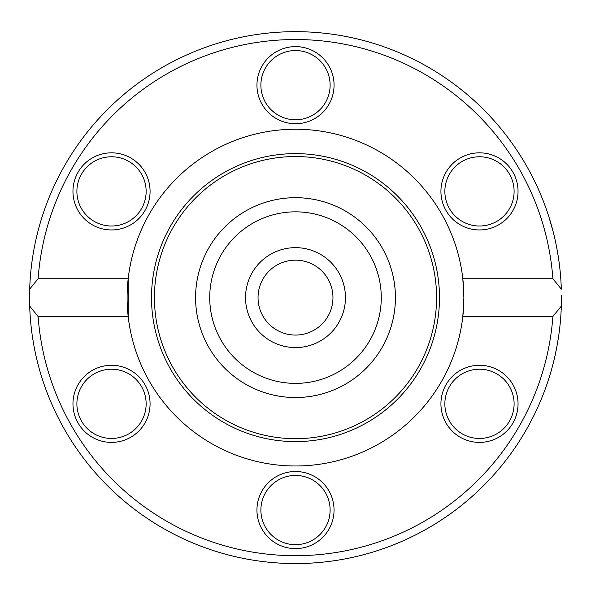 <?xml version="1.0" encoding="UTF-8"?>
<svg xmlns="http://www.w3.org/2000/svg" width="591" height="591" viewBox="0 0 591 591"><rect width="100%" height="100%" fill="white"/><g stroke="black" fill="none" stroke-linecap="round" stroke-linejoin="round"><path stroke-width="0.89" d="M295.5 211.844A85.761 85.761 0 0 1 369.774 340.497A85.761 85.761 0 0 1 221.226 340.497A85.761 85.761 0 0 1 295.5 211.844M295.5 197.682A99.931 99.931 0 0 0 208.963 347.574A99.931 99.931 0 0 0 382.037 347.574A99.931 99.931 0 0 0 295.5 197.682M295.5 260.158A37.455 37.455 0 0 1 327.939 316.34A37.455 37.455 0 0 1 263.061 316.34A37.455 37.455 0 0 1 295.5 260.158M295.5 247.651A49.962 49.962 0 0 0 252.231 322.597A49.962 49.962 0 0 0 338.769 322.597A49.962 49.962 0 0 0 295.5 247.651M395.431 297.613A99.931 99.931 0 0 1 245.538 384.15A99.931 99.931 0 0 1 245.538 211.076A99.931 99.931 0 0 1 395.431 297.613M29.683 289.139A265.95 265.95 0 0 0 295.5 563.563A265.95 265.95 0 0 0 561.317 306.086L552.888 316.495L462.819 316.495L463.883 297.613L462.819 278.73L552.888 278.73L561.317 289.139A265.95 265.95 0 0 0 295.5 31.663A265.95 265.95 0 0 0 29.683 306.086L29.683 289.139L38.112 278.73A258.082 258.082 0 0 1 295.5 39.531A258.082 258.082 0 0 1 552.888 278.73M561.443 295.862L561.443 295.862A265.95 265.95 0 0 0 561.443 295.337A265.95 265.95 0 0 1 561.443 295.862L561.391 303.057A265.95 265.95 0 0 1 561.317 306.086L561.443 295.337M556.367 245.856L557.468 251.759M555.821 243.189L555.156 240.094M556.848 248.331L558.362 257.196M558.621 258.939L559.056 261.998M558.79 260.114L558.406 257.513M557.616 342.603L557.054 345.757M555.437 353.854L556.936 346.392M558.34 338.192L558.65 336.094M555.259 354.659L555.429 353.898M555.444 353.817L555.784 352.229M555.843 351.948L556.271 349.842M556.685 347.715L556.84 346.932M556.973 346.208L557.143 345.292M558.731 335.555L558.399 337.793M549.032 217.296L553.146 231.679M552.467 229.064L552.097 227.705M552.06 227.579L551.868 226.885M551.366 225.075L550.539 222.223M549.091 217.481L549.504 218.81M549.719 219.505L550.517 222.127M551.861 226.833L552.57 229.463M547.983 214.053L548.404 215.331M552.888 316.495A258.082 258.082 0 0 1 295.5 555.695A258.082 258.082 0 0 1 38.112 316.495L29.683 306.086M558.103 339.692L556.885 346.666M555.998 351.202L555.422 353.92M558.384 257.329L558.081 255.423M558.067 255.327L557.793 253.679M557.727 253.273L557.572 252.372M558.192 256.11L558.421 257.58M38.112 278.73L128.181 278.73L128.181 316.495L38.112 316.495M128.181 316.495A168.383 168.383 0 0 0 462.819 316.495A168.383 168.383 0 0 0 295.5 129.23A168.383 168.383 0 0 0 128.181 316.495M460.204 437.222A38.555 38.555 0 0 0 518.041 403.838A38.555 38.555 0 0 0 460.204 370.446A38.555 38.555 0 0 0 460.204 437.222M92.24 370.446A38.555 38.555 0 0 0 92.24 437.222A38.555 38.555 0 0 0 150.07 403.838A38.555 38.555 0 0 0 92.24 370.446M256.945 510.055A38.555 38.555 0 0 0 314.774 543.447A38.555 38.555 0 0 0 314.774 476.671A38.555 38.555 0 0 0 256.945 510.055M498.76 224.779A38.555 38.555 0 0 0 498.76 157.996A38.555 38.555 0 0 0 440.93 191.388A38.555 38.555 0 0 0 498.76 224.779M130.796 157.996A38.555 38.555 0 0 0 72.959 191.388A38.555 38.555 0 0 0 130.796 224.779A38.555 38.555 0 0 0 130.796 157.996M334.055 85.17A38.555 38.555 0 0 0 276.226 51.779A38.555 38.555 0 0 0 276.226 118.555A38.555 38.555 0 0 0 334.055 85.17M462.169 161.409A34.618 34.618 0 0 1 509.464 174.079A34.618 34.618 0 0 1 496.795 221.374A34.618 34.618 0 0 1 449.5 208.697A34.618 34.618 0 0 1 462.169 161.409M496.795 373.852A34.618 34.618 0 0 1 509.464 421.147A34.618 34.618 0 0 1 462.169 433.816A34.618 34.618 0 0 1 449.5 386.521A34.618 34.618 0 0 1 496.795 373.852M330.118 510.055A34.618 34.618 0 0 1 295.5 544.68A34.618 34.618 0 0 1 260.882 510.055A34.618 34.618 0 0 1 295.5 475.437A34.618 34.618 0 0 1 330.118 510.055M128.831 433.816A34.618 34.618 0 0 1 81.536 421.147A34.618 34.618 0 0 1 94.205 373.852A34.618 34.618 0 0 1 141.5 386.521A34.618 34.618 0 0 1 128.831 433.816M94.205 221.374A34.618 34.618 0 0 1 81.536 174.079A34.618 34.618 0 0 1 128.831 161.409A34.618 34.618 0 0 1 141.5 208.697A34.618 34.618 0 0 1 94.205 221.374M260.882 85.17A34.618 34.618 0 0 1 295.5 50.545A34.618 34.618 0 0 1 330.118 85.17A34.618 34.618 0 0 1 295.5 119.788A34.618 34.618 0 0 1 260.882 85.17M151.51 297.613A143.99 143.99 0 0 0 295.5 441.603A143.99 143.99 0 0 0 439.49 297.613A143.99 143.99 0 0 0 295.5 153.623A143.99 143.99 0 0 0 151.51 297.613M436.572 297.613A141.072 141.072 0 0 0 295.5 156.541A141.072 141.072 0 0 0 154.428 297.613A141.072 141.072 0 0 0 295.5 438.685A141.072 141.072 0 0 0 436.572 297.613"/></g></svg>
